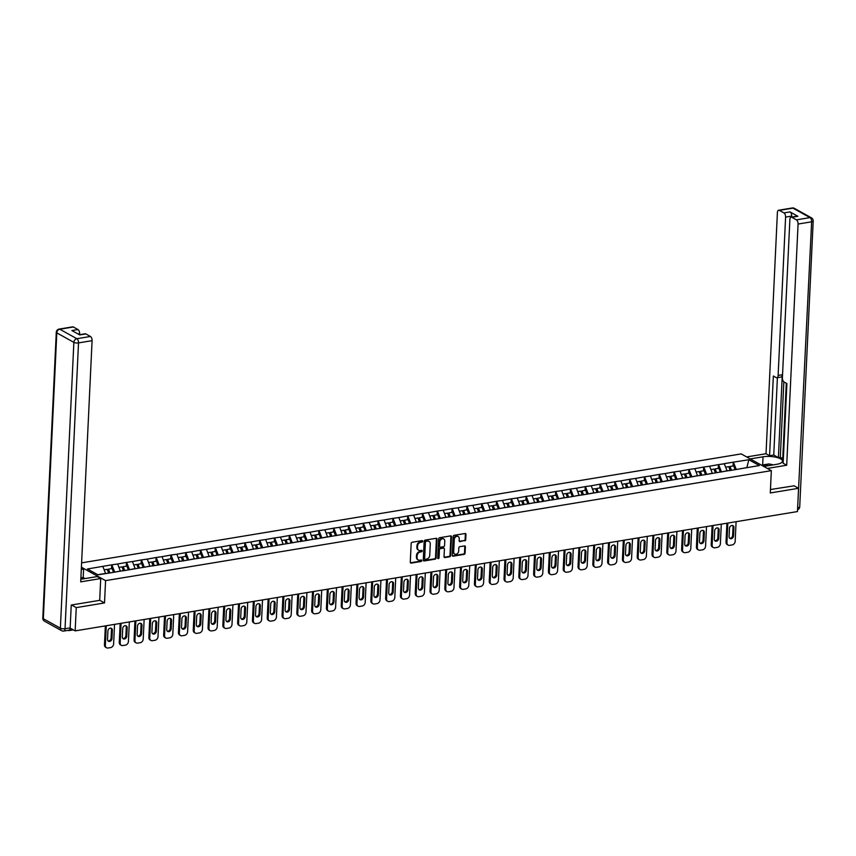 <?xml version="1.0" encoding="UTF-8"?>
<svg xmlns="http://www.w3.org/2000/svg" width="856" height="856" viewBox="0 0 856 856"><rect width="100%" height="100%" fill="white"/><g stroke="black" fill="none" stroke-linecap="round" stroke-linejoin="round"><path stroke-width="1.28" d="M422.661 541.238A0.77 0.61 119.1 0 0 422.04 540.618L412.153 542.255A1.102 0.877 119.1 0 0 411.169 543.453L410.281 562.221A1.102 0.877 119.1 0 0 411.169 563.109L421.066 561.483A0.77 0.61 119.1 0 0 421.131 560.017L419.847 560.231A3.531 2.793 119.1 0 1 418.295 559.985A3.531 2.793 119.1 0 1 417.033 557.384L417.097 555.822A3.531 2.793 119.1 0 1 420.243 551.992L421.516 551.778A0.77 0.61 119.1 0 0 421.591 550.322L420.307 550.526A3.531 2.793 119.1 0 1 418.745 550.28A3.531 2.793 119.1 0 1 417.482 547.69L417.557 546.117A3.531 2.793 119.1 0 1 420.692 542.287L421.976 542.083A0.77 0.61 119.1 0 0 422.661 541.238M418.456 550.087A3.531 2.793 119.1 0 1 418.145 549.948A3.531 2.793 119.1 0 1 416.883 547.348L416.958 545.786A3.531 2.793 119.1 0 1 420.093 541.955L421.377 541.741A0.77 0.61 119.1 0 0 422.019 540.628M410.42 562.788A1.102 0.877 119.1 0 0 410.57 562.777L420.457 561.14A0.77 0.61 119.1 0 0 421.109 560.027M418.006 559.792A3.531 2.793 119.1 0 1 417.685 559.642A3.531 2.793 119.1 0 1 416.423 557.053L416.498 555.48A3.531 2.793 119.1 0 1 419.633 551.66L420.917 551.446A0.77 0.61 119.1 0 0 421.559 550.322M464.744 540.864A1.102 0.877 119.1 0 0 465.718 539.665L465.974 534.401A1.102 0.877 119.1 0 0 465.086 533.513L454.097 535.321A1.102 0.877 119.1 0 0 453.124 536.519L452.236 555.298A1.102 0.877 119.1 0 0 453.113 556.186L464.102 554.367A1.102 0.877 119.1 0 0 465.086 553.169L465.386 546.813A1.102 0.877 119.1 0 0 464.498 545.925L459.8 546.695A1.102 0.877 119.1 0 0 458.816 547.894L458.666 551.05A2.953 2.333 119.1 0 1 457.275 553.704A2.953 2.333 119.1 0 1 454.75 554.046A2.953 2.333 119.1 0 1 453.691 551.874L454.269 539.515A2.953 2.333 119.1 0 1 455.67 536.862A2.953 2.333 119.1 0 1 458.195 536.519A2.953 2.333 119.1 0 1 459.255 538.692L459.158 540.746A1.102 0.877 119.1 0 0 460.036 541.634L464.134 540.532A1.102 0.877 119.1 0 0 465.118 539.334L465.364 534.058A1.102 0.877 119.1 0 0 465.225 533.502M71.519 604.989L76.248 607.61L104.518 602.945L105.577 580.635L771.342 470.65L770.293 492.97L798.562 488.295L797.46 511.567L75.157 630.883L70.139 628.101M76.248 607.61L75.157 630.883M437.009 539.184A1.102 0.877 119.1 0 0 436.132 538.296L425.143 540.104A1.102 0.877 119.1 0 0 424.159 541.302L423.271 560.081A1.102 0.877 119.1 0 0 424.159 560.969L435.148 559.15A1.102 0.877 119.1 0 0 436.121 557.952L437.009 539.184L436.41 538.852A1.102 0.877 119.1 0 0 436.271 538.285M439.62 537.718L450.609 535.899A1.102 0.877 119.1 0 1 451.487 536.787L450.609 555.565A1.102 0.877 119.1 0 1 449.625 556.764L444.927 557.534A1.102 0.877 119.1 0 1 444.039 556.646L444.403 549.038A1.102 0.877 119.1 0 0 443.515 548.14L440.401 548.664A1.102 0.877 119.1 0 0 439.417 549.852L439.042 557.78A0.77 0.61 119.1 0 1 437.737 557.994L438.636 538.916A1.102 0.877 119.1 0 1 439.62 537.718M81.598 562.863L741.21 453.905L771.342 470.65M105.577 580.635L81.395 567.196M733.078 465.953L733.25 462.176L724.24 463.663L727.172 470.993M733.25 462.176L748.85 459.726L759.336 465.557L735.09 469.687L733.678 465.846L730.029 466.456L731.409 470.169M728.98 470.704L735.09 469.687M729.119 470.543L705.494 474.577L704.081 470.736L700.422 471.346L701.802 475.059M699.384 475.583L705.494 474.577M699.523 475.433L690.696 477.027L689.283 473.186L685.624 473.785L687.004 477.498M684.586 478.033L690.696 477.027M684.725 477.883L661.089 481.917L659.687 478.076L656.028 478.675L657.408 482.388M654.99 482.923L661.089 481.917M655.129 482.773L631.493 486.807L630.08 482.966L626.432 483.565L627.812 487.278M625.394 487.813L631.493 486.807M625.533 487.663L616.695 489.247L615.282 485.406L611.633 486.015L613.014 489.728M610.596 490.253L616.695 489.247M610.724 490.103L587.098 494.137L585.686 490.295L582.037 490.895L583.418 494.618M580.989 495.143L587.098 494.137M581.128 494.993L572.3 496.576L570.888 492.746L567.239 493.345L568.619 497.058M566.191 497.593L572.3 496.576M566.33 497.432L557.502 499.027L556.09 495.185L552.441 495.785L553.821 499.508M551.392 500.032L557.502 499.027M551.532 499.883L542.704 501.466L541.292 497.636L537.632 498.235L539.013 501.948M536.594 502.483L542.704 501.466M536.733 502.322L513.108 506.356L511.695 502.515L508.036 503.125L509.416 506.838M506.998 507.373L513.108 506.356M507.137 507.212L498.299 508.806L496.897 504.965L493.238 505.564L494.618 509.277M492.2 509.812L498.299 508.806M492.339 509.662L468.703 513.696L467.29 509.855L463.642 510.454L465.022 514.167M462.604 514.702L468.703 513.696M462.743 514.552L453.905 516.136L452.492 512.295L448.844 512.905L450.224 516.617M447.806 517.142L453.905 516.136M447.934 516.992L439.107 518.586L437.694 514.745L434.046 515.344L435.426 519.057M433.008 519.592L439.107 518.586M433.136 519.442L424.309 521.026L422.896 517.185L419.247 517.794L420.628 521.507M418.199 522.032L424.309 521.026M418.338 521.882L394.712 525.916L393.3 522.074L389.651 522.684L391.031 526.397M388.603 526.922L394.712 525.916M388.742 526.772L379.914 528.366L378.502 524.525L374.842 525.124L376.223 528.837M373.805 529.372L379.914 528.366M373.944 529.222L365.116 530.806L363.704 526.964L360.044 527.574L361.425 531.287M359.006 531.811L365.116 530.806M359.145 531.662L350.318 533.256L348.906 529.415L345.246 530.014L346.627 533.727M344.208 534.262L350.318 533.256M344.347 534.101L320.711 538.135L319.299 534.305L315.65 534.904L317.03 538.617M314.612 539.152L320.711 538.135M314.751 538.991L305.913 540.585L304.501 536.744L300.852 537.343L302.232 541.067M299.814 541.591L305.913 540.585M299.953 541.441L276.317 545.475L274.904 541.634L271.256 542.233L272.636 545.957M270.218 546.481L276.317 545.475M270.346 546.331L261.519 547.915L260.106 544.074L256.458 544.684L257.838 548.396M255.409 548.931L261.519 547.915M255.548 548.771L246.721 550.365L245.308 546.524L241.66 547.123L243.04 550.836M240.611 551.371L246.721 550.365M240.75 551.221L231.923 552.805L230.51 548.963L226.861 549.573L228.242 553.286M225.813 553.821L231.923 552.805M225.952 553.661L202.326 557.695L200.914 553.853L197.255 554.463L198.635 558.176M196.217 558.701L202.326 557.695M196.356 558.551L187.528 560.145L186.116 556.304L182.456 556.903L183.837 560.616M181.419 561.151L187.528 560.145M181.558 561.001L157.921 565.035L156.52 561.194L152.86 561.793L154.241 565.506M151.822 566.041L157.921 565.035M151.961 565.891L128.325 569.925L126.913 566.083L123.264 566.683L124.644 570.396M122.226 570.931L128.325 569.925M122.355 570.781L113.527 572.364L112.115 568.523L108.466 569.133L109.846 572.846M111.515 568.619L111.697 564.842L87.44 568.983L97.937 574.815L113.527 572.364M111.697 564.842L117.657 563.986L120.407 571.23M126.314 566.18L126.495 562.403L117.657 563.986M126.495 562.403L132.455 561.547L135.205 568.78M141.112 563.74L141.294 559.952L132.455 561.547M141.294 559.952L147.253 559.096L150.014 566.34M155.91 561.29L156.092 557.513L147.253 559.096M156.092 557.513L162.052 556.657L164.812 563.89M170.708 558.85L170.89 555.062L162.052 556.657M170.89 555.062L176.86 554.217L179.61 561.45M185.506 556.4L185.688 552.623L176.86 554.217M185.688 552.623L191.658 551.767L194.408 559M200.304 553.96L200.486 550.183L191.658 551.767M200.486 550.183L206.457 549.327L209.206 556.561M215.102 551.51L215.284 547.733L206.457 549.327M215.284 547.733L221.255 546.877L224.005 554.11M229.911 549.071L230.082 545.293L221.255 546.877M230.082 545.293L236.053 544.437L238.803 551.671M244.709 546.62L244.88 542.843L236.053 544.437M244.88 542.843L250.851 541.987L253.601 549.231M259.507 544.181L259.678 540.404L250.851 541.987M259.678 540.404L265.649 539.548L268.399 546.781M274.305 541.73L274.476 537.953L265.649 539.548M274.476 537.953L280.447 537.097L283.197 544.341M289.103 539.291L289.285 535.514L280.447 537.097M289.285 535.514L295.245 534.658L297.995 541.891M303.901 536.84L304.083 533.063L295.245 534.658M304.083 533.063L310.043 532.207L312.793 539.451M318.7 534.401L318.881 530.624L310.043 532.207M318.881 530.624L324.841 529.768L327.602 537.001M333.498 531.951L333.68 528.173L324.841 529.768M333.68 528.173L339.65 527.317L342.4 534.561M348.296 529.511L348.478 525.734L339.65 527.317M348.478 525.734L354.448 524.878L357.198 532.111M363.094 527.061L363.276 523.284L354.448 524.878M363.276 523.284L369.246 522.428L371.996 529.671M377.892 524.621L378.074 520.844L369.246 522.428M378.074 520.844L384.044 519.988L386.794 527.221M392.701 522.181L392.872 518.394L384.044 519.988M392.872 518.394L398.843 517.538L401.592 524.782M407.499 519.731L407.67 515.954L398.843 517.538M407.67 515.954L413.641 515.098L416.39 522.331M422.297 517.292L422.468 513.504L413.641 515.098M422.468 513.504L428.439 512.658L431.189 519.892M437.095 514.841L437.266 511.064L428.439 512.658M437.266 511.064L443.237 510.208L445.987 517.441M451.893 512.402L452.075 508.625L443.237 510.208M452.075 508.625L458.035 507.769L460.785 515.002M466.691 509.951L466.873 506.174L458.035 507.769M466.873 506.174L472.833 505.318L475.583 512.551M481.489 507.512L481.671 503.735L472.833 505.318M481.671 503.735L487.631 502.879L490.392 510.112M496.287 505.061L496.469 501.284L487.631 502.879M496.469 501.284L502.44 500.428L505.19 507.672M511.086 502.622L511.267 498.845L502.44 500.428M511.267 498.845L517.238 497.989L519.988 505.222M525.884 500.172L526.066 496.394L517.238 497.989M526.066 496.394L532.036 495.538L534.786 502.782M540.682 497.732L540.864 493.955L532.036 495.538M540.864 493.955L546.834 493.099L549.584 500.332M555.49 495.282L555.662 491.505L546.834 493.099M555.662 491.505L561.632 490.649L564.382 497.892M570.289 492.842L570.46 489.065L561.632 490.649M570.46 489.065L576.43 488.209L579.18 495.442M585.087 490.392L585.258 486.615L576.43 488.209M585.258 486.615L591.228 485.759L593.978 493.003M599.885 487.952L600.056 484.175L591.228 485.759M600.056 484.175L606.027 483.319L608.777 490.552M614.683 485.502L614.865 481.725L606.027 483.319M614.865 481.725L620.825 480.869L623.575 488.113M629.481 483.062L629.663 479.285L620.825 480.869M629.663 479.285L635.623 478.429L638.373 485.662M644.279 480.623L644.461 476.835L635.623 478.429M644.461 476.835L650.421 475.979L653.182 483.223M659.077 478.172L659.259 474.395L650.421 475.979M659.259 474.395L665.219 473.539L667.98 480.772M673.875 475.733L674.057 471.945L665.219 473.539M674.057 471.945L680.028 471.1L682.778 478.333M688.673 473.282L688.855 469.505L680.028 471.1M688.855 469.505L694.826 468.649L697.576 475.883M703.472 470.843L703.653 467.066L694.826 468.649M703.653 467.066L709.624 466.21L712.374 473.443M718.27 468.393L718.452 464.615L709.624 466.21M718.452 464.615L724.422 463.759M727.183 470.747L721.383 471.956M718.633 464.712L721.394 471.71M712.385 473.197L706.585 474.395M703.835 467.162L706.596 474.149M697.587 475.636L691.787 476.846M689.037 469.602L691.798 476.589M682.788 478.087L676.989 479.285M674.239 472.052L677 479.039M667.99 480.526L662.191 481.735M659.441 474.492L662.202 481.479M653.192 482.977L647.393 484.175M644.643 476.942L647.404 483.929M638.394 485.416L632.595 486.625M629.834 479.381L632.605 486.369M623.585 487.856L617.797 489.065M615.036 481.832L617.807 488.819M608.787 490.306L602.988 491.515M600.238 484.271L603.009 491.258M593.989 492.746L588.19 493.955M585.44 486.722L588.2 493.709M579.191 495.196L573.392 496.405M570.642 489.161L573.402 496.148M564.393 497.636L558.593 498.845M555.844 491.612L558.604 498.599M549.595 500.086L543.795 501.284M541.046 494.051L543.806 501.038M534.797 502.526L528.997 503.735M526.247 496.501L529.008 503.489M519.999 504.976L514.199 506.174M511.449 498.941L514.21 505.928M505.2 507.415L499.401 508.625M496.651 501.391L499.412 508.378M490.402 509.866L484.603 511.064M481.853 503.831L484.614 510.818M475.604 512.305L469.805 513.514M467.055 506.271L469.816 513.268M460.796 514.756L455.007 515.954M452.246 508.721L455.018 515.708M445.997 517.195L440.198 518.404M437.448 511.16L440.219 518.148M431.199 519.645L425.4 520.844M422.65 513.611L425.411 520.598M416.401 522.085L410.602 523.294M407.852 516.05L410.613 523.037M401.603 524.535L395.804 525.734M393.054 518.501L395.814 525.488M386.805 526.975L381.006 528.184M378.256 520.94L381.016 527.927M372.007 529.415L366.208 530.624M363.458 523.39L366.218 530.378M357.209 531.865L351.409 533.074M348.66 525.83L351.42 532.817M342.411 534.305L336.611 535.514M333.861 528.28L336.622 535.268M327.613 536.755L321.813 537.964M319.063 530.72L321.824 537.707M312.815 539.194L307.015 540.404M304.265 533.17L307.026 540.157M298.016 541.645L292.217 542.843M289.456 535.61L292.228 542.597M283.208 544.084L277.408 545.293M274.658 538.06L277.43 545.047M268.41 546.535L262.61 547.733M259.86 540.5L262.632 547.487M253.611 548.974L247.812 550.183M245.062 542.95L247.823 549.937M238.813 551.425L233.014 552.623M230.264 545.39L233.025 552.377M224.015 553.864L218.216 555.073M215.466 547.829L218.226 554.827M209.217 556.314L203.418 557.513M200.668 550.28L203.428 557.267M194.419 558.754L188.62 559.963M185.87 552.719L188.63 559.706M179.621 561.204L173.821 562.403M171.072 555.17L173.832 562.157M164.823 563.644L159.023 564.853M156.274 557.609L159.034 564.596M150.025 566.094L144.225 567.293M141.475 560.059L144.236 567.047M135.227 568.534L129.427 569.743M126.667 562.499L129.438 569.486M120.418 570.973L114.629 572.183M111.868 564.949L114.64 571.936M68.084 630.337L68.459 630.54A1.691 0.877 -99.4 0 0 68.812 630.615A1.691 0.877 -99.4 0 0 69.347 629.995M102.859 566.437L105.62 573.541M105.62 573.424L97.766 574.718M798.562 488.295L793.833 485.662M747.031 467.59L736.181 469.505M746.86 467.611L748.85 459.726M733.432 462.272L736.192 469.259M104.518 602.945L99.703 600.259M423.41 560.648A1.102 0.877 119.1 0 0 423.56 560.627L434.538 558.818A1.102 0.877 119.1 0 0 435.522 557.62L436.41 538.852M426.095 541.399A0.77 0.61 119.1 0 0 425.411 542.233L424.63 558.711A0.77 0.61 119.1 0 0 425.25 559.343L426.598 559.118A3.531 2.793 119.1 0 0 429.733 555.287L430.268 544.02A3.531 2.793 119.1 0 0 429.006 541.42A3.531 2.793 119.1 0 0 427.444 541.174L425.496 541.067A0.77 0.61 119.1 0 0 424.811 541.902L425.411 542.233M424.651 559A0.77 0.61 119.1 0 1 424.03 558.38L424.811 541.902M428.695 541.281A3.531 2.793 119.1 0 0 428.407 541.088A3.531 2.793 119.1 0 0 426.844 540.842L427.444 541.174M425.496 541.067L426.844 540.842M444.178 557.213A1.102 0.877 119.1 0 0 444.318 557.202L449.026 556.421A1.102 0.877 119.1 0 0 449.999 555.223L450.887 536.455A1.102 0.877 119.1 0 0 450.748 535.888M443.665 548.129A1.102 0.877 119.1 0 0 442.916 547.808L439.791 548.322A1.102 0.877 119.1 0 0 438.818 549.52L438.443 557.449L439.042 557.78M437.78 558.283A0.77 0.61 119.1 0 0 438.443 557.449M444.767 541.131A2.953 2.333 119.1 0 0 443.718 538.959A2.953 2.333 119.1 0 0 441.193 539.301A2.953 2.333 119.1 0 0 439.791 541.955L439.588 546.31A1.102 0.877 119.1 0 0 440.466 547.198L443.59 546.684A1.102 0.877 119.1 0 0 444.564 545.486L444.767 541.131M443.397 538.82A2.953 2.333 119.1 0 0 443.108 538.627A2.953 2.333 119.1 0 0 440.583 538.97A2.953 2.333 119.1 0 0 439.192 541.623L439.791 541.955M439.727 546.877A1.102 0.877 119.1 0 1 438.978 545.978L439.192 541.623M459.298 541.313A1.102 0.877 119.1 0 0 459.437 541.302L464.134 540.532M457.885 536.38A2.953 2.333 119.1 0 0 457.596 536.188A2.953 2.333 119.1 0 0 455.071 536.519A2.953 2.333 119.1 0 0 453.669 539.173L454.269 539.515M454.461 553.843A2.953 2.333 119.1 0 1 454.14 553.704A2.953 2.333 119.1 0 1 453.091 551.532L453.669 539.173M452.375 555.854A1.102 0.877 119.1 0 0 452.514 555.844L463.503 554.035A1.102 0.877 119.1 0 0 464.487 552.837L464.787 546.47A1.102 0.877 119.1 0 0 464.648 545.914M104.464 644.793L105.363 645.296A3.371 2.664 119.1 0 0 106.572 647.778L105.663 647.275A3.371 2.664 -60.9 0 1 104.464 644.793L105.352 625.897M110.938 628.154A2.643 2.087 -60.9 0 1 111.473 629.77L111.087 638.062A2.643 2.087 -60.9 0 1 108.059 640.919M105.363 645.296L106.283 625.736M106.572 647.778A3.371 2.664 119.1 0 0 108.059 648.013L110.617 647.585A3.371 2.664 119.1 0 0 113.613 643.937L114.544 624.377M107.92 631.011A2.643 2.087 -60.9 0 1 109.172 628.636A2.643 2.087 -60.9 0 1 111.43 628.336A2.643 2.087 -60.9 0 1 112.382 630.273L111.986 638.565A2.643 2.087 -60.9 0 1 110.734 640.941A2.643 2.087 -60.9 0 1 108.477 641.24A2.643 2.087 -60.9 0 1 107.524 639.293L107.92 631.011M108.616 573.049L107.235 569.336L104.207 569.828M108.926 572.996L107.749 569.85L108.466 569.133M119.262 642.353L120.161 642.856A3.371 2.664 119.1 0 0 121.37 645.328L120.461 644.825A3.371 2.664 -60.9 0 1 119.262 642.353L120.15 623.446M125.736 625.704A2.643 2.087 -60.9 0 1 126.271 627.33L125.886 635.612A2.643 2.087 -60.9 0 1 122.857 638.469M120.161 642.856L121.081 623.296M121.37 645.328A3.371 2.664 119.1 0 0 122.857 645.563L125.415 645.146A3.371 2.664 119.1 0 0 128.411 641.486L129.342 621.938M122.718 628.561A2.643 2.087 -60.9 0 1 123.97 626.185A2.643 2.087 -60.9 0 1 126.228 625.886A2.643 2.087 -60.9 0 1 127.18 627.833L126.784 636.115A2.643 2.087 -60.9 0 1 125.532 638.49A2.643 2.087 -60.9 0 1 123.275 638.801A2.643 2.087 -60.9 0 1 122.322 636.853L122.718 628.561M123.414 570.599L122.034 566.886L119.005 567.389M123.724 570.545L122.547 567.4L123.264 566.683M134.06 639.903L134.959 640.406A3.371 2.664 119.1 0 0 136.168 642.888L135.259 642.385A3.371 2.664 -60.9 0 1 134.06 639.903L134.948 621.007M140.534 623.264A2.643 2.087 -60.9 0 1 141.069 624.88L140.684 633.173A2.643 2.087 -60.9 0 1 137.656 636.029M134.959 640.406L135.879 620.857M136.168 642.888A3.371 2.664 119.1 0 0 137.656 643.124L140.213 642.696A3.371 2.664 119.1 0 0 143.22 639.047L144.14 619.487M137.516 626.121A2.643 2.087 -60.9 0 1 138.768 623.746A2.643 2.087 -60.9 0 1 141.026 623.446A2.643 2.087 -60.9 0 1 141.978 625.383L141.582 633.675A2.643 2.087 -60.9 0 1 140.331 636.051A2.643 2.087 -60.9 0 1 138.073 636.35A2.643 2.087 -60.9 0 1 137.131 634.414L137.516 626.121M138.212 568.159L136.832 564.446L133.804 564.939M143.145 567.475L141.711 563.633L138.062 564.243L139.442 567.956M138.522 568.106L137.345 564.96L138.062 564.243M148.858 637.463L149.757 637.966A3.371 2.664 119.1 0 0 150.966 640.438L150.067 639.935A3.371 2.664 -60.9 0 1 148.858 637.463L149.746 618.556M155.343 620.814A2.643 2.087 -60.9 0 1 155.867 622.44L155.482 630.722A2.643 2.087 -60.9 0 1 152.454 633.579M149.757 637.966L150.677 618.407M150.966 640.438A3.371 2.664 119.1 0 0 152.454 640.684L155.022 640.256A3.371 2.664 119.1 0 0 158.018 636.597L158.938 617.048M152.315 623.682A2.643 2.087 -60.9 0 1 153.566 621.306A2.643 2.087 -60.9 0 1 155.835 620.996A2.643 2.087 -60.9 0 1 156.776 622.943L156.381 631.225A2.643 2.087 -60.9 0 1 155.129 633.601A2.643 2.087 -60.9 0 1 152.871 633.911A2.643 2.087 -60.9 0 1 151.929 631.963L152.315 623.682M153.01 565.709L151.63 561.996L148.602 562.499M153.32 565.666L152.154 562.51L152.86 561.793M163.656 635.013L164.555 635.516A3.371 2.664 119.1 0 0 165.764 637.998L164.866 637.495A3.371 2.664 -60.9 0 1 163.656 635.013L164.545 616.117M170.141 618.374A2.643 2.087 -60.9 0 1 170.665 619.99L170.28 628.283A2.643 2.087 -60.9 0 1 167.262 631.14M164.555 635.516L165.486 615.967M165.764 637.998A3.371 2.664 119.1 0 0 167.252 638.234L169.82 637.816A3.371 2.664 119.1 0 0 172.816 634.157L173.736 614.597M167.113 621.231A2.643 2.087 -60.9 0 1 168.364 618.856A2.643 2.087 -60.9 0 1 170.633 618.556A2.643 2.087 -60.9 0 1 171.575 620.493L171.179 628.785A2.643 2.087 -60.9 0 1 169.927 631.161A2.643 2.087 -60.9 0 1 167.669 631.461A2.643 2.087 -60.9 0 1 166.727 629.524L167.113 621.231M167.808 563.269L166.428 559.557L163.4 560.049M172.741 562.585L171.318 558.743L167.658 559.353L169.039 563.066M168.118 563.216L166.952 560.07L167.658 559.353M178.455 632.573L179.353 633.076A3.371 2.664 119.1 0 0 180.562 635.548L179.664 635.045A3.371 2.664 -60.9 0 1 178.455 632.573L179.343 613.677M184.939 615.924A2.643 2.087 -60.9 0 1 185.474 617.551L185.078 625.832A2.643 2.087 -60.9 0 1 182.061 628.689M179.353 633.076L180.284 613.517M180.562 635.548A3.371 2.664 119.1 0 0 182.05 635.794L184.618 635.366A3.371 2.664 119.1 0 0 187.614 631.707L188.534 612.158M181.911 618.792A2.643 2.087 -60.9 0 1 183.163 616.416A2.643 2.087 -60.9 0 1 185.431 616.106A2.643 2.087 -60.9 0 1 186.373 618.053L185.987 626.335A2.643 2.087 -60.9 0 1 184.725 628.711A2.643 2.087 -60.9 0 1 182.467 629.021A2.643 2.087 -60.9 0 1 181.526 627.073L181.911 618.792M182.606 560.819L181.226 557.106L178.198 557.609M182.916 560.776L181.75 557.62L182.456 556.903M769.458 465.514A7.308 2.386 2.7 0 0 769.159 465.504A7.308 2.386 2.7 0 0 763.477 466.285M761.455 465.161L768.956 463.92L773.396 464.872M80.838 579.116A12.658 4.12 2.7 0 0 83.695 578.795L97.167 576.57L100.719 578.549L80.71 581.855L92.084 340.667L78.517 342.903L65.035 628.721L70.16 627.876L71.241 605.032L99.692 600.334L100.719 578.549M81.288 569.422L83.61 569.037L81.374 567.796M84.134 578.72L83.214 577.426L83.61 569.037M79.555 334.707L79.608 333.733L78.067 333.979M73.37 326.992L59.802 329.228A3.371 1.755 -99.4 0 0 59.096 329.089L72.664 326.853A3.371 1.755 80.6 0 1 73.37 326.992L77.95 329.539A3.371 1.755 80.6 0 1 79.608 333.733M79.415 334.728L85.14 333.786A3.371 1.755 80.6 0 1 85.846 333.926L90.426 336.472A3.371 1.755 80.6 0 1 92.084 340.667M77.95 329.539L71.872 330.544L79.769 334.931L85.846 333.926M70.16 627.876A3.371 1.755 80.6 0 1 68.897 630.198L63.783 631.043A3.371 1.755 -99.4 0 0 65.035 628.721A3.371 1.102 -177.3 0 1 60.38 628.186L73.862 342.368L56.806 332.888L43.324 618.706L60.38 628.186A3.371 2.664 -60.9 0 0 61.589 630.669A3.371 3.371 0 0 0 63.783 631.043M80.892 577.811L83.214 577.426M84.177 577.961L80.86 578.517M750.22 458.912L763.038 456.804A12.658 4.12 2.7 0 1 775.985 457.232A12.658 4.12 2.7 0 1 782.459 461.17A12.658 4.12 2.7 0 1 776.595 464.337L763.787 466.456M767.34 468.435L786.696 465.236L783.144 463.257L786.899 383.574L784.064 381.99A3.371 1.755 -99.4 0 1 782.405 377.806L789.874 219.489A3.371 1.755 -99.4 0 1 791.137 217.167L797.203 216.161A3.371 1.755 80.6 0 1 797.899 216.301L790.013 211.914A3.371 1.755 80.6 0 1 791.672 216.108L791.618 217.082M786.29 383.231L782.673 459.993L783.283 460.325M783.85 381.851L780.287 457.297L782.737 458.656M780.287 457.297L778.393 457.607L773.749 455.028L769.576 455.724L766.024 453.744L777.398 212.556A3.371 1.755 -99.4 0 1 778.66 210.223A3.371 1.755 -99.4 0 1 779.356 210.373L783.936 212.919L790.013 211.914M746.667 456.944L766.024 453.744M786.696 465.236L798.07 224.047A3.371 1.755 -99.4 0 0 796.412 219.853L791.832 217.306A3.371 1.755 -99.4 0 0 791.137 217.167M791.672 216.108L785.594 217.114L778.125 375.42A3.371 1.755 -99.4 0 1 776.874 377.753A3.371 1.755 -99.4 0 1 776.167 377.603L773.343 376.03L769.576 455.724M785.594 217.114A3.371 1.755 -99.4 0 0 783.936 212.919M794.101 485.823L770.453 489.525M778.125 375.42L782.298 374.735L778.393 457.607M782.298 374.735A3.371 1.755 80.6 0 1 781.047 377.057L776.874 377.753M777.398 377.656L773.749 455.028M193.253 630.123L194.162 630.626A3.371 2.664 119.1 0 0 195.361 633.108L194.462 632.605A3.371 2.664 -60.9 0 1 193.253 630.123L194.141 611.227M199.737 613.485A2.643 2.087 -60.9 0 1 200.272 615.1L199.876 623.393A2.643 2.087 -60.9 0 1 196.859 626.25M194.162 630.626L195.082 611.077M195.361 633.108A3.371 2.664 119.1 0 0 196.848 633.344L199.416 632.926A3.371 2.664 119.1 0 0 202.412 629.267L203.332 609.707M196.709 616.341A2.643 2.087 -60.9 0 1 197.971 613.966A2.643 2.087 -60.9 0 1 200.229 613.666A2.643 2.087 -60.9 0 1 201.171 615.603L200.786 623.896A2.643 2.087 -60.9 0 1 199.523 626.271A2.643 2.087 -60.9 0 1 197.265 626.571A2.643 2.087 -60.9 0 1 196.324 624.634L196.709 616.341M197.404 558.38L196.024 554.667L192.996 555.159M197.715 558.326L196.548 555.18L197.255 554.463M208.051 627.683L208.96 628.186A3.371 2.664 119.1 0 0 210.159 630.658L209.26 630.166A3.371 2.664 -60.9 0 1 208.051 627.683L208.939 608.787M214.535 611.034A2.643 2.087 -60.9 0 1 215.07 612.661L214.674 620.942A2.643 2.087 -60.9 0 1 211.657 623.81M208.96 628.186L209.881 608.627M210.159 630.658A3.371 2.664 119.1 0 0 211.657 630.904L214.214 630.476A3.371 2.664 119.1 0 0 217.21 626.817L218.13 607.268M211.518 613.902A2.643 2.087 -60.9 0 1 212.769 611.526A2.643 2.087 -60.9 0 1 215.027 611.216A2.643 2.087 -60.9 0 1 215.969 613.163L215.584 621.445A2.643 2.087 -60.9 0 1 214.332 623.821A2.643 2.087 -60.9 0 1 212.063 624.131A2.643 2.087 -60.9 0 1 211.122 622.184L211.518 613.902M212.202 555.929L210.822 552.216L207.794 552.719M217.135 555.255L215.712 551.414L212.063 552.013L213.433 555.726M212.513 555.886L211.346 552.73L212.063 552.013M222.849 625.233L223.758 625.736A3.371 2.664 119.1 0 0 224.957 628.218L224.058 627.716A3.371 2.664 -60.9 0 1 222.849 625.233L223.748 606.337M229.333 608.595A2.643 2.087 -60.9 0 1 229.868 610.21L229.472 618.503A2.643 2.087 -60.9 0 1 226.455 621.36M223.758 625.736L224.679 606.187M224.957 628.218A3.371 2.664 119.1 0 0 226.455 628.454L229.012 628.037A3.371 2.664 119.1 0 0 232.008 624.377L232.928 604.817M226.316 611.452A2.643 2.087 -60.9 0 1 227.568 609.076A2.643 2.087 -60.9 0 1 229.825 608.777A2.643 2.087 -60.9 0 1 230.767 610.713L230.382 619.006A2.643 2.087 -60.9 0 1 229.13 621.381A2.643 2.087 -60.9 0 1 226.861 621.681A2.643 2.087 -60.9 0 1 225.92 619.744L226.316 611.452M227.001 553.49L225.62 549.777L222.592 550.28M227.311 553.436L226.144 550.29L226.861 549.573M237.647 622.793L238.556 623.296A3.371 2.664 119.1 0 0 239.766 625.779L238.856 625.276A3.371 2.664 -60.9 0 1 237.647 622.793L238.546 603.897M244.131 606.155A2.643 2.087 -60.9 0 1 244.666 607.771L244.27 616.053A2.643 2.087 -60.9 0 1 241.253 618.92M238.556 623.296L239.477 603.737M239.766 625.779A3.371 2.664 119.1 0 0 241.253 626.014L243.81 625.586A3.371 2.664 119.1 0 0 246.806 621.927L247.726 602.378M241.114 609.012A2.643 2.087 -60.9 0 1 242.366 606.637A2.643 2.087 -60.9 0 1 244.623 606.326A2.643 2.087 -60.9 0 1 245.565 608.274L245.18 616.555A2.643 2.087 -60.9 0 1 243.928 618.931A2.643 2.087 -60.9 0 1 241.66 619.241A2.643 2.087 -60.9 0 1 240.718 617.294L241.114 609.012M241.799 551.05L240.418 547.326L237.39 547.829M242.109 550.997L240.943 547.84L241.66 547.123M252.445 620.343L253.355 620.846A3.371 2.664 119.1 0 0 254.564 623.328L253.654 622.826A3.371 2.664 -60.9 0 1 252.445 620.343L253.344 601.447M258.929 603.705A2.643 2.087 -60.9 0 1 259.464 605.32L259.068 613.613A2.643 2.087 -60.9 0 1 256.051 616.47M253.355 620.846L254.275 601.297M254.564 623.328A3.371 2.664 119.1 0 0 256.051 623.564L258.608 623.147A3.371 2.664 119.1 0 0 261.604 619.487L262.524 599.928M255.912 606.562A2.643 2.087 -60.9 0 1 257.164 604.186A2.643 2.087 -60.9 0 1 259.421 603.887A2.643 2.087 -60.9 0 1 260.363 605.823L259.978 614.116A2.643 2.087 -60.9 0 1 258.726 616.491A2.643 2.087 -60.9 0 1 256.468 616.791A2.643 2.087 -60.9 0 1 255.516 614.854L255.912 606.562M256.597 548.6L255.227 544.887L252.199 545.39M256.907 548.546L255.741 545.4L256.458 544.684M267.243 617.904L268.153 618.407A3.371 2.664 119.1 0 0 269.362 620.889L268.452 620.386A3.371 2.664 -60.9 0 1 267.243 617.904L268.142 599.007M273.727 601.265A2.643 2.087 -60.9 0 1 274.262 602.881L273.877 611.163A2.643 2.087 -60.9 0 1 270.849 614.03M268.153 618.407L269.073 598.847M269.362 620.889A3.371 2.664 119.1 0 0 270.849 621.124L273.406 620.696A3.371 2.664 119.1 0 0 276.402 617.037L277.323 597.488M270.71 604.122A2.643 2.087 -60.9 0 1 271.962 601.747A2.643 2.087 -60.9 0 1 274.22 601.436A2.643 2.087 -60.9 0 1 275.172 603.384L274.776 611.666A2.643 2.087 -60.9 0 1 273.524 614.041A2.643 2.087 -60.9 0 1 271.266 614.351A2.643 2.087 -60.9 0 1 270.314 612.404L270.71 604.122M271.406 546.16L270.025 542.437L266.997 542.939M271.716 546.107L270.539 542.95L271.256 542.233M282.052 615.453L282.951 615.956A3.371 2.664 119.1 0 0 284.16 618.439L283.25 617.936A3.371 2.664 -60.9 0 1 282.052 615.453L282.94 596.557M288.525 598.815A2.643 2.087 -60.9 0 1 289.06 600.431L288.675 608.723A2.643 2.087 -60.9 0 1 285.647 611.58M282.951 615.956L283.871 596.407M284.16 618.439A3.371 2.664 119.1 0 0 285.647 618.674L288.205 618.257A3.371 2.664 119.1 0 0 291.2 614.597L292.131 595.038M285.508 601.672A2.643 2.087 -60.9 0 1 286.76 599.296A2.643 2.087 -60.9 0 1 289.018 598.997A2.643 2.087 -60.9 0 1 289.97 600.933L289.574 609.226A2.643 2.087 -60.9 0 1 288.322 611.601A2.643 2.087 -60.9 0 1 286.065 611.901A2.643 2.087 -60.9 0 1 285.112 609.964L285.508 601.672M286.204 543.71L284.823 539.997L281.795 540.5M291.136 543.025L289.703 539.184L286.054 539.794L287.434 543.507M286.514 543.656L285.337 540.51L286.054 539.794M296.85 613.014L297.749 613.517A3.371 2.664 119.1 0 0 298.958 615.999L298.049 615.496A3.371 2.664 -60.9 0 1 296.85 613.014L297.738 594.118M303.324 596.375A2.643 2.087 -60.9 0 1 303.859 597.991L303.473 606.283A2.643 2.087 -60.9 0 1 300.445 609.14M297.749 613.517L298.669 593.957M298.958 615.999A3.371 2.664 119.1 0 0 300.445 616.234L303.003 615.806A3.371 2.664 119.1 0 0 305.999 612.147L306.93 592.598M300.306 599.232A2.643 2.087 -60.9 0 1 301.558 596.857A2.643 2.087 -60.9 0 1 303.816 596.546A2.643 2.087 -60.9 0 1 304.768 598.494L304.372 606.786A2.643 2.087 -60.9 0 1 303.12 609.151A2.643 2.087 -60.9 0 1 300.863 609.461A2.643 2.087 -60.9 0 1 299.921 607.514L300.306 599.232M301.002 541.27L299.621 537.547L296.593 538.05M301.312 541.217L300.135 538.06L300.852 537.343M311.648 610.563L312.547 611.066A3.371 2.664 119.1 0 0 313.756 613.549L312.847 613.046A3.371 2.664 -60.9 0 1 311.648 610.563L312.536 591.667M318.132 593.925A2.643 2.087 -60.9 0 1 318.657 595.551L318.272 603.833A2.643 2.087 -60.9 0 1 315.243 606.69M312.547 611.066L313.467 591.517M313.756 613.549A3.371 2.664 119.1 0 0 315.243 613.784L317.811 613.367A3.371 2.664 119.1 0 0 320.807 609.707L321.728 590.148M315.104 596.782A2.643 2.087 -60.9 0 1 316.356 594.406A2.643 2.087 -60.9 0 1 318.625 594.107A2.643 2.087 -60.9 0 1 319.566 596.043L319.17 604.336A2.643 2.087 -60.9 0 1 317.918 606.711A2.643 2.087 -60.9 0 1 315.661 607.011A2.643 2.087 -60.9 0 1 314.719 605.074L315.104 596.782M315.8 538.82L314.42 535.107L311.391 535.61M316.11 538.766L314.933 535.621L315.65 534.904M326.446 608.124L327.345 608.627A3.371 2.664 119.1 0 0 328.554 611.109L327.655 610.606A3.371 2.664 -60.9 0 1 326.446 608.124L327.334 589.228M332.93 591.485A2.643 2.087 -60.9 0 1 333.455 593.101L333.07 601.394A2.643 2.087 -60.9 0 1 330.052 604.25M327.345 608.627L328.276 589.067M328.554 611.109A3.371 2.664 119.1 0 0 330.041 611.345L332.61 610.917A3.371 2.664 119.1 0 0 335.606 607.268L336.526 587.708M329.902 594.342A2.643 2.087 -60.9 0 1 331.154 591.967A2.643 2.087 -60.9 0 1 333.423 591.657A2.643 2.087 -60.9 0 1 334.364 593.604L333.968 601.896A2.643 2.087 -60.9 0 1 332.716 604.272A2.643 2.087 -60.9 0 1 330.459 604.571A2.643 2.087 -60.9 0 1 329.517 602.624L329.902 594.342M330.598 536.38L329.218 532.667L326.19 533.16M335.531 535.696L334.108 531.854L330.448 532.453L331.828 536.177M330.908 536.327L329.742 533.181L330.448 532.453M341.244 605.684L342.143 606.176A3.371 2.664 119.1 0 0 343.352 608.659L342.454 608.156A3.371 2.664 -60.9 0 1 341.244 605.684L342.132 586.777M347.729 589.035A2.643 2.087 -60.9 0 1 348.264 590.661L347.868 598.943A2.643 2.087 -60.9 0 1 344.85 601.8M342.143 606.176L343.074 586.628M343.352 608.659A3.371 2.664 119.1 0 0 344.84 608.894L347.408 608.477A3.371 2.664 119.1 0 0 350.404 604.817L351.324 585.269M344.7 591.892A2.643 2.087 -60.9 0 1 345.952 589.517A2.643 2.087 -60.9 0 1 348.221 589.217A2.643 2.087 -60.9 0 1 349.162 591.164L348.767 599.446A2.643 2.087 -60.9 0 1 347.515 601.822A2.643 2.087 -60.9 0 1 345.257 602.121A2.643 2.087 -60.9 0 1 344.315 600.184L344.7 591.892M345.396 533.93L344.016 530.217L340.988 530.72M345.706 533.876L344.54 530.731L345.246 530.014M356.043 603.234L356.952 603.737A3.371 2.664 119.1 0 0 358.15 606.219L357.252 605.716A3.371 2.664 -60.9 0 1 356.043 603.234L356.931 584.338M362.527 586.595A2.643 2.087 -60.9 0 1 363.062 588.211L362.666 596.504A2.643 2.087 -60.9 0 1 359.648 599.361M356.952 603.737L357.872 584.177M358.15 606.219A3.371 2.664 119.1 0 0 359.638 606.455L362.206 606.027A3.371 2.664 119.1 0 0 365.202 602.378L366.122 582.818M359.499 589.452A2.643 2.087 -60.9 0 1 360.761 587.077A2.643 2.087 -60.9 0 1 363.019 586.777A2.643 2.087 -60.9 0 1 363.961 588.714L363.575 597.007A2.643 2.087 -60.9 0 1 362.313 599.382A2.643 2.087 -60.9 0 1 360.055 599.682A2.643 2.087 -60.9 0 1 359.113 597.734L359.499 589.452M360.194 531.49L358.814 527.778L355.786 528.27M360.504 531.437L359.338 528.291L360.044 527.574M370.841 600.794L371.75 601.297A3.371 2.664 119.1 0 0 372.949 603.769L372.05 603.266A3.371 2.664 -60.9 0 1 370.841 600.794L371.729 581.887M377.325 584.145A2.643 2.087 -60.9 0 1 377.86 585.772L377.464 594.053A2.643 2.087 -60.9 0 1 374.447 596.91M371.75 601.297L372.67 581.738M372.949 603.769A3.371 2.664 119.1 0 0 374.447 604.015L377.004 603.587A3.371 2.664 119.1 0 0 380 599.928L380.92 580.379M374.297 587.002A2.643 2.087 -60.9 0 1 375.559 584.627A2.643 2.087 -60.9 0 1 377.817 584.327A2.643 2.087 -60.9 0 1 378.759 586.274L378.373 594.556A2.643 2.087 -60.9 0 1 377.122 596.932A2.643 2.087 -60.9 0 1 374.853 597.242A2.643 2.087 -60.9 0 1 373.911 595.295L374.297 587.002M374.992 529.04L373.612 525.327L370.584 525.83M375.303 528.997L374.136 525.841L374.842 525.124M385.639 598.344L386.548 598.847A3.371 2.664 119.1 0 0 387.747 601.329L386.848 600.826A3.371 2.664 -60.9 0 1 385.639 598.344L386.527 579.448M392.123 581.706A2.643 2.087 -60.9 0 1 392.658 583.321L392.262 591.614A2.643 2.087 -60.9 0 1 389.245 594.471M386.548 598.847L387.468 579.298M387.747 601.329A3.371 2.664 119.1 0 0 389.245 601.565L391.802 601.137A3.371 2.664 119.1 0 0 394.798 597.488L395.718 577.928M389.106 584.562A2.643 2.087 -60.9 0 1 390.357 582.187A2.643 2.087 -60.9 0 1 392.615 581.887A2.643 2.087 -60.9 0 1 393.557 583.824L393.172 592.117A2.643 2.087 -60.9 0 1 391.92 594.492A2.643 2.087 -60.9 0 1 389.651 594.792A2.643 2.087 -60.9 0 1 388.71 592.855L389.106 584.562M389.79 526.601L388.41 522.888L385.382 523.38M390.101 526.547L388.934 523.401L389.651 522.684M400.437 595.904L401.346 596.407A3.371 2.664 119.1 0 0 402.555 598.879L401.646 598.376A3.371 2.664 -60.9 0 1 400.437 595.904L401.336 576.998M406.921 579.255A2.643 2.087 -60.9 0 1 407.456 580.882L407.06 589.163A2.643 2.087 -60.9 0 1 404.043 592.02M401.346 596.407L402.267 576.848M402.555 598.879A3.371 2.664 119.1 0 0 404.043 599.125L406.6 598.697A3.371 2.664 119.1 0 0 409.596 595.038L410.516 575.489M403.904 582.123A2.643 2.087 -60.9 0 1 405.156 579.747A2.643 2.087 -60.9 0 1 407.413 579.437A2.643 2.087 -60.9 0 1 408.355 581.385L407.97 589.666A2.643 2.087 -60.9 0 1 406.718 592.042A2.643 2.087 -60.9 0 1 404.449 592.352A2.643 2.087 -60.9 0 1 403.508 590.405L403.904 582.123M404.588 524.15L403.208 520.437L400.18 520.94M409.521 523.465L408.098 519.635L404.449 520.234L405.83 523.947M404.899 524.107L403.732 520.951L404.449 520.234M415.235 593.454L416.144 593.957A3.371 2.664 119.1 0 0 417.354 596.439L416.444 595.937A3.371 2.664 -60.9 0 1 415.235 593.454L416.134 574.558M421.719 576.816A2.643 2.087 -60.9 0 1 422.254 578.431L421.858 586.724A2.643 2.087 -60.9 0 1 418.841 589.581M416.144 593.957L417.065 574.408M417.354 596.439A3.371 2.664 119.1 0 0 418.841 596.675L421.398 596.258A3.371 2.664 119.1 0 0 424.394 592.598L425.314 573.038M418.702 579.673A2.643 2.087 -60.9 0 1 419.954 577.297A2.643 2.087 -60.9 0 1 422.211 576.998A2.643 2.087 -60.9 0 1 423.153 578.934L422.768 587.227A2.643 2.087 -60.9 0 1 421.516 589.602A2.643 2.087 -60.9 0 1 419.258 589.902A2.643 2.087 -60.9 0 1 418.306 587.965L418.702 579.673M419.387 521.711L418.017 517.998L414.989 518.49M419.697 521.657L418.531 518.511L419.247 517.794M430.033 591.015L430.943 591.517A3.371 2.664 119.1 0 0 432.152 593.989L431.242 593.486A3.371 2.664 -60.9 0 1 430.033 591.015L430.932 572.118M436.517 574.365A2.643 2.087 -60.9 0 1 437.052 575.992L436.667 584.274A2.643 2.087 -60.9 0 1 433.639 587.13M430.943 591.517L431.863 571.958M432.152 593.989A3.371 2.664 119.1 0 0 433.639 594.235L436.196 593.807A3.371 2.664 119.1 0 0 439.192 590.148L440.112 570.599M433.5 577.233A2.643 2.087 -60.9 0 1 434.752 574.858A2.643 2.087 -60.9 0 1 437.009 574.547A2.643 2.087 -60.9 0 1 437.962 576.495L437.566 584.776A2.643 2.087 -60.9 0 1 436.314 587.152A2.643 2.087 -60.9 0 1 434.056 587.462A2.643 2.087 -60.9 0 1 433.104 585.515L433.5 577.233M434.195 519.26L432.815 515.547L429.787 516.05M434.506 519.218L433.329 516.061L434.046 515.344M444.842 588.564L445.741 589.067A3.371 2.664 119.1 0 0 446.95 591.55L446.04 591.047A3.371 2.664 -60.9 0 1 444.842 588.564L445.73 569.668M451.315 571.926A2.643 2.087 -60.9 0 1 451.85 573.541L451.465 581.834A2.643 2.087 -60.9 0 1 448.437 584.691M445.741 589.067L446.661 569.518M446.95 591.55A3.371 2.664 119.1 0 0 448.437 591.785L450.994 591.368A3.371 2.664 119.1 0 0 453.99 587.708L454.921 568.149M448.298 574.783A2.643 2.087 -60.9 0 1 449.55 572.407A2.643 2.087 -60.9 0 1 451.808 572.108A2.643 2.087 -60.9 0 1 452.76 574.044L452.364 582.337A2.643 2.087 -60.9 0 1 451.112 584.712A2.643 2.087 -60.9 0 1 448.854 585.012A2.643 2.087 -60.9 0 1 447.902 583.075L448.298 574.783M448.993 516.821L447.613 513.108L444.585 513.6M449.304 516.767L448.127 513.621L448.844 512.905M459.64 586.125L460.539 586.628A3.371 2.664 119.1 0 0 461.748 589.099L460.838 588.607A3.371 2.664 -60.9 0 1 459.64 586.125L460.528 567.228M466.113 569.475A2.643 2.087 -60.9 0 1 466.648 571.102L466.263 579.384A2.643 2.087 -60.9 0 1 463.235 582.251M460.539 586.628L461.459 567.068M461.748 589.099A3.371 2.664 119.1 0 0 463.235 589.345L465.792 588.917A3.371 2.664 119.1 0 0 468.788 585.258L469.719 565.709M463.096 572.343A2.643 2.087 -60.9 0 1 464.348 569.968A2.643 2.087 -60.9 0 1 466.606 569.657A2.643 2.087 -60.9 0 1 467.558 571.605L467.162 579.887A2.643 2.087 -60.9 0 1 465.91 582.262A2.643 2.087 -60.9 0 1 463.652 582.572A2.643 2.087 -60.9 0 1 462.7 580.625L463.096 572.343M463.792 514.37L462.411 510.658L459.383 511.16M464.102 514.328L462.925 511.171L463.642 510.454M474.438 583.674L475.337 584.177A3.371 2.664 119.1 0 0 476.546 586.66L475.636 586.157A3.371 2.664 -60.9 0 1 474.438 583.674L475.326 564.778M480.922 567.036A2.643 2.087 -60.9 0 1 481.447 568.652L481.061 576.944A2.643 2.087 -60.9 0 1 478.033 579.801M475.337 584.177L476.257 564.628M476.546 586.66A3.371 2.664 119.1 0 0 478.033 586.895L480.601 586.478A3.371 2.664 119.1 0 0 483.597 582.818L484.517 563.259M477.894 569.893A2.643 2.087 -60.9 0 1 479.146 567.517A2.643 2.087 -60.9 0 1 481.414 567.218A2.643 2.087 -60.9 0 1 482.356 569.154L481.96 577.447A2.643 2.087 -60.9 0 1 480.708 579.822A2.643 2.087 -60.9 0 1 478.45 580.122A2.643 2.087 -60.9 0 1 477.509 578.185L477.894 569.893M478.59 511.931L477.209 508.218L474.181 508.721M483.522 511.246L482.089 507.405L478.44 508.015L479.82 511.728M478.9 511.877L477.723 508.732L478.44 508.015M489.236 581.235L490.135 581.738A3.371 2.664 119.1 0 0 491.344 584.22L490.445 583.717A3.371 2.664 -60.9 0 1 489.236 581.235L490.124 562.338M495.72 564.596A2.643 2.087 -60.9 0 1 496.245 566.212L495.859 574.494A2.643 2.087 -60.9 0 1 492.831 577.361M490.135 581.738L491.055 562.178M491.344 584.22A3.371 2.664 119.1 0 0 492.831 584.455L495.399 584.027A3.371 2.664 119.1 0 0 498.395 580.368L499.315 560.819M492.692 567.453A2.643 2.087 -60.9 0 1 493.944 565.078A2.643 2.087 -60.9 0 1 496.213 564.767A2.643 2.087 -60.9 0 1 497.154 566.715L496.758 574.997A2.643 2.087 -60.9 0 1 495.506 577.372A2.643 2.087 -60.9 0 1 493.249 577.682A2.643 2.087 -60.9 0 1 492.307 575.735L492.692 567.453M493.388 509.491L492.007 505.768L488.979 506.271M493.698 509.438L492.532 506.281L493.238 505.564M504.034 578.784L504.933 579.287A3.371 2.664 119.1 0 0 506.142 581.77L505.243 581.267A3.371 2.664 -60.9 0 1 504.034 578.784L504.922 559.888M510.518 562.146A2.643 2.087 -60.9 0 1 511.043 563.762L510.658 572.054A2.643 2.087 -60.9 0 1 507.64 574.911M504.933 579.287L505.864 559.738M506.142 581.77A3.371 2.664 119.1 0 0 507.629 582.005L510.197 581.588A3.371 2.664 119.1 0 0 513.193 577.928L514.114 558.369M507.49 565.003A2.643 2.087 -60.9 0 1 508.742 562.627A2.643 2.087 -60.9 0 1 511.011 562.328A2.643 2.087 -60.9 0 1 511.952 564.265L511.556 572.557A2.643 2.087 -60.9 0 1 510.304 574.932A2.643 2.087 -60.9 0 1 508.047 575.232A2.643 2.087 -60.9 0 1 507.105 573.295L507.49 565.003M508.186 507.041L506.805 503.328L503.777 503.831M508.496 506.987L507.33 503.842L508.036 503.125M518.832 576.345L519.731 576.848A3.371 2.664 119.1 0 0 520.94 579.33L520.041 578.827A3.371 2.664 -60.9 0 1 518.832 576.345L519.72 557.449M525.317 559.706A2.643 2.087 -60.9 0 1 525.851 561.322L525.456 569.604A2.643 2.087 -60.9 0 1 522.438 572.471M519.731 576.848L520.662 557.288M520.94 579.33A3.371 2.664 119.1 0 0 522.428 579.566L524.995 579.138A3.371 2.664 119.1 0 0 527.991 575.478L528.912 555.929M522.288 562.563A2.643 2.087 -60.9 0 1 523.551 560.188A2.643 2.087 -60.9 0 1 525.809 559.878A2.643 2.087 -60.9 0 1 526.75 561.825L526.365 570.107A2.643 2.087 -60.9 0 1 525.103 572.482A2.643 2.087 -60.9 0 1 522.845 572.792A2.643 2.087 -60.9 0 1 521.903 570.845L522.288 562.563M522.984 504.601L521.604 500.878L518.576 501.381M527.917 503.917L526.494 500.075L522.834 500.674L524.214 504.398M523.294 504.548L522.128 501.391L522.834 500.674M533.63 573.895L534.54 574.397A3.371 2.664 119.1 0 0 535.738 576.88L534.84 576.377A3.371 2.664 -60.9 0 1 533.63 573.895L534.519 554.998M540.115 557.256A2.643 2.087 -60.9 0 1 540.65 558.872L540.254 567.164A2.643 2.087 -60.9 0 1 537.236 570.021M534.54 574.397L535.46 554.848M535.738 576.88A3.371 2.664 119.1 0 0 537.226 577.115L539.794 576.698A3.371 2.664 119.1 0 0 542.79 573.038L543.71 553.479M537.087 560.113A2.643 2.087 -60.9 0 1 538.349 557.738A2.643 2.087 -60.9 0 1 540.607 557.438A2.643 2.087 -60.9 0 1 541.548 559.375L541.163 567.667A2.643 2.087 -60.9 0 1 539.911 570.043A2.643 2.087 -60.9 0 1 537.643 570.342A2.643 2.087 -60.9 0 1 536.701 568.405L537.087 560.113M537.782 502.151L536.402 498.438L533.374 498.941M538.092 502.098L536.926 498.952L537.632 498.235M548.428 571.455L549.338 571.958A3.371 2.664 119.1 0 0 550.536 574.44L549.638 573.937A3.371 2.664 -60.9 0 1 548.428 571.455L549.317 552.559M554.913 554.816A2.643 2.087 -60.9 0 1 555.448 556.432L555.052 564.725A2.643 2.087 -60.9 0 1 552.034 567.582M549.338 571.958L550.258 552.398M550.536 574.44A3.371 2.664 119.1 0 0 552.034 574.676L554.592 574.248A3.371 2.664 119.1 0 0 557.588 570.588L558.508 551.039M551.895 557.673A2.643 2.087 -60.9 0 1 553.147 555.298A2.643 2.087 -60.9 0 1 555.405 554.988A2.643 2.087 -60.9 0 1 556.347 556.935L555.961 565.228A2.643 2.087 -60.9 0 1 554.709 567.592A2.643 2.087 -60.9 0 1 552.441 567.903A2.643 2.087 -60.9 0 1 551.499 565.955L551.895 557.673M552.58 499.711L551.2 495.988L548.172 496.491M552.89 499.658L551.724 496.501L552.441 495.785M563.227 569.005L564.136 569.508A3.371 2.664 119.1 0 0 565.335 571.99L564.436 571.487A3.371 2.664 -60.9 0 1 563.227 569.005L564.125 550.108M569.711 552.366A2.643 2.087 -60.9 0 1 570.246 553.993L569.85 562.274A2.643 2.087 -60.9 0 1 566.832 565.131M564.136 569.508L565.056 549.959M565.335 571.99A3.371 2.664 119.1 0 0 566.832 572.225L569.39 571.808A3.371 2.664 119.1 0 0 572.386 568.149L573.306 548.589M566.693 555.223A2.643 2.087 -60.9 0 1 567.945 552.848A2.643 2.087 -60.9 0 1 570.203 552.548A2.643 2.087 -60.9 0 1 571.145 554.485L570.759 562.777A2.643 2.087 -60.9 0 1 569.508 565.153A2.643 2.087 -60.9 0 1 567.239 565.452A2.643 2.087 -60.9 0 1 566.298 563.515L566.693 555.223M567.378 497.261L565.998 493.548L562.97 494.051M567.688 497.208L566.522 494.062L567.239 493.345M578.025 566.565L578.934 567.068A3.371 2.664 119.1 0 0 580.143 569.55L579.234 569.047A3.371 2.664 -60.9 0 1 578.025 566.565L578.923 547.669M584.509 549.927A2.643 2.087 -60.9 0 1 585.044 551.542L584.648 559.835A2.643 2.087 -60.9 0 1 581.631 562.692M578.934 567.068L579.854 547.508M580.143 569.55A3.371 2.664 119.1 0 0 581.631 569.786L584.188 569.358A3.371 2.664 119.1 0 0 587.184 565.709L588.104 546.149M581.492 552.783A2.643 2.087 -60.9 0 1 582.743 550.408A2.643 2.087 -60.9 0 1 585.001 550.098A2.643 2.087 -60.9 0 1 585.943 552.045L585.558 560.338A2.643 2.087 -60.9 0 1 584.306 562.713A2.643 2.087 -60.9 0 1 582.048 563.013A2.643 2.087 -60.9 0 1 581.096 561.065L581.492 552.783M582.176 494.822L580.796 491.109L577.768 491.601M582.487 494.768L581.32 491.622L582.037 490.895M592.823 564.125L593.732 564.618A3.371 2.664 119.1 0 0 594.941 567.1L594.032 566.597A3.371 2.664 -60.9 0 1 592.823 564.125L593.722 545.219M599.307 547.476A2.643 2.087 -60.9 0 1 599.842 549.103L599.457 557.384A2.643 2.087 -60.9 0 1 596.429 560.241M593.732 564.618L594.653 545.069M594.941 567.1A3.371 2.664 119.1 0 0 596.429 567.335L598.986 566.918A3.371 2.664 119.1 0 0 601.982 563.259L602.902 543.71M596.29 550.333A2.643 2.087 -60.9 0 1 597.542 547.958A2.643 2.087 -60.9 0 1 599.799 547.658A2.643 2.087 -60.9 0 1 600.752 549.606L600.356 557.887A2.643 2.087 -60.9 0 1 599.104 560.263A2.643 2.087 -60.9 0 1 596.846 560.562A2.643 2.087 -60.9 0 1 595.894 558.626L596.29 550.333M596.985 492.371L595.605 488.658L592.577 489.161M601.907 491.686L600.484 487.856L596.835 488.455L598.216 492.168M597.295 492.318L596.118 489.172L596.835 488.455M607.632 561.675L608.53 562.178A3.371 2.664 119.1 0 0 609.74 564.66L608.83 564.158A3.371 2.664 -60.9 0 1 607.632 561.675L608.52 542.779M614.105 545.037A2.643 2.087 -60.9 0 1 614.64 546.652L614.255 554.945A2.643 2.087 -60.9 0 1 611.227 557.802M608.53 562.178L609.451 542.618M609.74 564.66A3.371 2.664 119.1 0 0 611.227 564.896L613.784 564.468A3.371 2.664 119.1 0 0 616.78 560.819L617.711 541.26M611.088 547.894A2.643 2.087 -60.9 0 1 612.34 545.518A2.643 2.087 -60.9 0 1 614.597 545.219A2.643 2.087 -60.9 0 1 615.55 547.155L615.154 555.448A2.643 2.087 -60.9 0 1 613.902 557.823A2.643 2.087 -60.9 0 1 611.644 558.123A2.643 2.087 -60.9 0 1 610.692 556.175L611.088 547.894M611.783 489.932L610.403 486.219L607.375 486.711M612.093 489.878L610.917 486.732L611.633 486.015M622.43 559.236L623.328 559.738A3.371 2.664 119.1 0 0 624.538 562.21L623.628 561.707A3.371 2.664 -60.9 0 1 622.43 559.236L623.318 540.329M628.903 542.586A2.643 2.087 -60.9 0 1 629.438 544.213L629.053 552.495A2.643 2.087 -60.9 0 1 626.025 555.351M623.328 559.738L624.249 540.179M624.538 562.21A3.371 2.664 119.1 0 0 626.025 562.456L628.582 562.028A3.371 2.664 119.1 0 0 631.578 558.369L632.509 538.82M625.886 545.443A2.643 2.087 -60.9 0 1 627.138 543.068A2.643 2.087 -60.9 0 1 629.395 542.768A2.643 2.087 -60.9 0 1 630.348 544.716L629.952 552.997A2.643 2.087 -60.9 0 1 628.7 555.373A2.643 2.087 -60.9 0 1 626.442 555.683A2.643 2.087 -60.9 0 1 625.49 553.736L625.886 545.443M626.581 487.481L625.201 483.768L622.173 484.271M626.892 487.439L625.715 484.282L626.432 483.565M637.228 556.785L638.127 557.288A3.371 2.664 119.1 0 0 639.336 559.77L638.426 559.268A3.371 2.664 -60.9 0 1 637.228 556.785L638.116 537.889M643.701 540.147A2.643 2.087 -60.9 0 1 644.236 541.762L643.851 550.055A2.643 2.087 -60.9 0 1 640.823 552.912M638.127 557.288L639.047 537.739M639.336 559.77A3.371 2.664 119.1 0 0 640.823 560.006L643.38 559.578A3.371 2.664 119.1 0 0 646.387 555.929L647.307 536.37M640.684 543.004A2.643 2.087 -60.9 0 1 641.936 540.628A2.643 2.087 -60.9 0 1 644.193 540.329A2.643 2.087 -60.9 0 1 645.146 542.265L644.75 550.558A2.643 2.087 -60.9 0 1 643.498 552.933A2.643 2.087 -60.9 0 1 641.24 553.233A2.643 2.087 -60.9 0 1 640.299 551.296L640.684 543.004M641.379 485.042L639.999 481.329L636.971 481.821M646.312 484.357L644.878 480.516L641.23 481.125L642.61 484.838M641.69 484.988L640.513 481.842L641.23 481.125M652.026 554.346L652.925 554.848A3.371 2.664 119.1 0 0 654.134 557.32L653.235 556.817A3.371 2.664 -60.9 0 1 652.026 554.346L652.914 535.439M658.51 537.696A2.643 2.087 -60.9 0 1 659.034 539.323L658.649 547.605A2.643 2.087 -60.9 0 1 655.621 550.462M652.925 554.848L653.845 535.289M654.134 557.32A3.371 2.664 119.1 0 0 655.621 557.566L658.189 557.138A3.371 2.664 119.1 0 0 661.185 553.479L662.105 533.93M655.482 540.564A2.643 2.087 -60.9 0 1 656.734 538.189A2.643 2.087 -60.9 0 1 659.002 537.878A2.643 2.087 -60.9 0 1 659.944 539.826L659.548 548.108A2.643 2.087 -60.9 0 1 658.296 550.483A2.643 2.087 -60.9 0 1 656.038 550.793A2.643 2.087 -60.9 0 1 655.097 548.846L655.482 540.564M656.178 482.591L654.797 478.879L651.769 479.381M656.488 482.549L655.322 479.392L656.028 478.675M666.824 551.895L667.723 552.398A3.371 2.664 119.1 0 0 668.932 554.881L668.033 554.378A3.371 2.664 -60.9 0 1 666.824 551.895L667.712 532.999M673.308 535.257A2.643 2.087 -60.9 0 1 673.833 536.873L673.447 545.165A2.643 2.087 -60.9 0 1 670.43 548.022M667.723 552.398L668.654 532.849M668.932 554.881A3.371 2.664 119.1 0 0 670.419 555.116L672.987 554.699A3.371 2.664 119.1 0 0 675.983 551.039L676.903 531.48M670.28 538.114A2.643 2.087 -60.9 0 1 671.532 535.738A2.643 2.087 -60.9 0 1 673.8 535.439A2.643 2.087 -60.9 0 1 674.742 537.375L674.346 545.668A2.643 2.087 -60.9 0 1 673.094 548.043A2.643 2.087 -60.9 0 1 670.837 548.343A2.643 2.087 -60.9 0 1 669.895 546.406L670.28 538.114M670.976 480.152L669.595 476.439L666.567 476.931M675.908 479.467L674.485 475.626L670.826 476.236L672.206 479.949M671.286 480.098L670.12 476.953L670.826 476.236M681.622 549.456L682.521 549.959A3.371 2.664 119.1 0 0 683.73 552.43L682.831 551.927A3.371 2.664 -60.9 0 1 681.622 549.456L682.51 530.56M688.106 532.807A2.643 2.087 -60.9 0 1 688.641 534.433L688.245 542.715A2.643 2.087 -60.9 0 1 685.228 545.572M682.521 549.959L683.452 530.399M683.73 552.43A3.371 2.664 119.1 0 0 685.217 552.676L687.785 552.248A3.371 2.664 119.1 0 0 690.781 548.589L691.702 529.04M685.078 535.674A2.643 2.087 -60.9 0 1 686.33 533.299A2.643 2.087 -60.9 0 1 688.598 532.988A2.643 2.087 -60.9 0 1 689.54 534.936L689.155 543.218A2.643 2.087 -60.9 0 1 687.892 545.593A2.643 2.087 -60.9 0 1 685.635 545.903A2.643 2.087 -60.9 0 1 684.693 543.956L685.078 535.674M685.774 477.702L684.393 473.989L681.365 474.492M686.084 477.659L684.918 474.502L685.624 473.785M696.42 547.005L697.33 547.508A3.371 2.664 119.1 0 0 698.528 549.991L697.629 549.488A3.371 2.664 -60.9 0 1 696.42 547.005L697.308 528.109M702.904 530.367A2.643 2.087 -60.9 0 1 703.439 531.983L703.043 540.275A2.643 2.087 -60.9 0 1 700.026 543.132M697.33 547.508L698.25 527.959M698.528 549.991A3.371 2.664 119.1 0 0 700.015 550.226L702.583 549.809A3.371 2.664 119.1 0 0 705.579 546.149L706.5 526.59M699.876 533.224A2.643 2.087 -60.9 0 1 701.139 530.848A2.643 2.087 -60.9 0 1 703.397 530.549A2.643 2.087 -60.9 0 1 704.338 532.486L703.953 540.778A2.643 2.087 -60.9 0 1 702.69 543.153A2.643 2.087 -60.9 0 1 700.433 543.453A2.643 2.087 -60.9 0 1 699.491 541.516L699.876 533.224M700.572 475.262L699.192 471.549L696.163 472.052M700.882 475.208L699.716 472.063L700.422 471.346M711.218 544.566L712.128 545.069A3.371 2.664 119.1 0 0 713.326 547.54L712.427 547.048A3.371 2.664 -60.9 0 1 711.218 544.566L712.106 525.67M717.702 527.917A2.643 2.087 -60.9 0 1 718.238 529.543L717.842 537.825A2.643 2.087 -60.9 0 1 714.824 540.692M712.128 545.069L713.048 525.509M713.326 547.54A3.371 2.664 119.1 0 0 714.824 547.787L717.382 547.359A3.371 2.664 119.1 0 0 720.378 543.699L721.298 524.15M714.685 530.784A2.643 2.087 -60.9 0 1 715.937 528.409A2.643 2.087 -60.9 0 1 718.195 528.099A2.643 2.087 -60.9 0 1 719.136 530.046L718.751 538.328A2.643 2.087 -60.9 0 1 717.499 540.703A2.643 2.087 -60.9 0 1 715.231 541.013A2.643 2.087 -60.9 0 1 714.289 539.066L714.685 530.784M715.37 472.812L713.99 469.099L710.962 469.602M720.303 472.138L718.88 468.296L715.231 468.895L716.6 472.608M715.68 472.769L714.514 469.612L715.231 468.895M726.016 542.115L726.926 542.618A3.371 2.664 119.1 0 0 728.124 545.101L727.226 544.598A3.371 2.664 -60.9 0 1 726.016 542.115L726.915 523.219M732.501 525.477A2.643 2.087 -60.9 0 1 733.036 527.093L732.64 535.385A2.643 2.087 -60.9 0 1 729.622 538.242M726.926 542.618L727.846 523.07M728.124 545.101A3.371 2.664 119.1 0 0 729.622 545.336L732.18 544.919A3.371 2.664 119.1 0 0 735.176 541.26L736.096 521.7M729.483 528.334A2.643 2.087 -60.9 0 1 730.735 525.959A2.643 2.087 -60.9 0 1 732.993 525.659A2.643 2.087 -60.9 0 1 733.934 527.596L733.549 535.888A2.643 2.087 -60.9 0 1 732.297 538.264A2.643 2.087 -60.9 0 1 730.029 538.563A2.643 2.087 -60.9 0 1 729.087 536.626L729.483 528.334M730.168 470.372L728.788 466.659L725.76 467.162M730.478 470.319L729.312 467.173L730.029 466.456M69.818 629.385L71.861 629.053M420.093 541.955L420.692 542.287M416.958 545.786L417.557 546.117M416.883 547.348L417.482 547.69M420.917 551.446L421.516 551.778M419.633 551.66L420.243 551.992M416.498 555.48L417.097 555.822M416.423 557.053L417.033 557.384M420.457 561.14L421.066 561.483M410.57 562.777L411.169 563.109M421.377 541.741L421.976 542.083M435.522 557.62L436.121 557.952M434.538 558.818L435.148 559.15M423.56 560.627L424.159 560.969M424.03 558.38L424.63 558.711M450.887 536.455L451.487 536.787M449.999 555.223L450.609 555.565M449.026 556.421L449.625 556.764M444.318 557.202L444.927 557.534M442.916 547.808L443.515 548.14M439.791 548.322L440.401 548.664M438.818 549.52L439.417 549.852M438.978 545.978L439.588 546.31M459.437 541.302L460.036 541.634M453.091 551.532L453.691 551.874M464.787 546.47L465.386 546.813M464.487 552.837L465.086 553.169M463.503 554.035L464.102 554.367M452.514 555.844L453.113 556.186M465.364 534.058L465.974 534.401M465.118 539.334L465.718 539.665M111.473 629.77L112.382 630.273M111.087 638.062L111.986 638.565M126.271 627.33L127.18 627.833M125.886 635.612L126.784 636.115M141.069 624.88L141.978 625.383M140.684 633.173L141.582 633.675M155.867 622.44L156.776 622.943M155.482 630.722L156.381 631.225M170.665 619.99L171.575 620.493M170.28 628.283L171.179 628.785M185.474 617.551L186.373 618.053M185.078 625.832L185.987 626.335M59.096 329.089A3.371 3.371 0 0 0 56.282 332.256A3.371 1.102 -177.3 0 0 56.806 332.888A3.371 2.664 -60.9 0 1 59.802 329.228L76.858 338.709L90.426 336.472M76.858 338.709A3.371 2.664 119.1 0 0 73.862 342.368A3.371 1.102 -177.3 0 0 78.517 342.903A3.371 1.755 -99.4 0 0 76.858 338.709M44.533 621.188A3.371 2.664 119.1 0 1 43.324 618.706A3.371 1.102 -177.3 0 1 42.8 618.075A3.371 3.371 0 0 0 44.533 621.188L61.589 630.669M797.899 216.301L791.832 217.306M796.412 219.853L809.979 217.606L792.923 208.126L779.356 210.373M797.642 507.704L811.638 221.8L798.07 224.047M762.653 464.969L763.038 456.804M809.979 217.606A3.371 1.755 80.6 0 1 811.638 221.8A3.371 1.102 -177.3 0 0 813.2 220.955A3.371 3.371 0 0 0 811.467 217.852A3.371 2.664 119.1 0 0 809.979 217.606M792.923 208.126A3.371 2.664 -60.9 0 1 794.411 208.372A3.371 3.371 0 0 0 792.217 207.987A3.371 1.755 80.6 0 1 792.923 208.126M813.2 220.955L799.718 506.773A3.371 1.102 -177.3 0 1 798.156 507.619A3.371 1.755 80.6 0 1 797.557 509.534M200.272 615.1L201.171 615.603M199.876 623.393L200.786 623.896M215.07 612.661L215.969 613.163M214.674 620.942L215.584 621.445M229.868 610.21L230.767 610.713M229.472 618.503L230.382 619.006M244.666 607.771L245.565 608.274M244.27 616.053L245.18 616.555M259.464 605.32L260.363 605.823M259.068 613.613L259.978 614.116M274.262 602.881L275.172 603.384M273.877 611.163L274.776 611.666M289.06 600.431L289.97 600.933M288.675 608.723L289.574 609.226M303.859 597.991L304.768 598.494M303.473 606.283L304.372 606.786M318.657 595.551L319.566 596.043M318.272 603.833L319.17 604.336M333.455 593.101L334.364 593.604M333.07 601.394L333.968 601.896M348.264 590.661L349.162 591.164M347.868 598.943L348.767 599.446M363.062 588.211L363.961 588.714M362.666 596.504L363.575 597.007M377.86 585.772L378.759 586.274M377.464 594.053L378.373 594.556M392.658 583.321L393.557 583.824M392.262 591.614L393.172 592.117M407.456 580.882L408.355 581.385M407.06 589.163L407.97 589.666M422.254 578.431L423.153 578.934M421.858 586.724L422.768 587.227M437.052 575.992L437.962 576.495M436.667 584.274L437.566 584.776M451.85 573.541L452.76 574.044M451.465 581.834L452.364 582.337M466.648 571.102L467.558 571.605M466.263 579.384L467.162 579.887M481.447 568.652L482.356 569.154M481.061 576.944L481.96 577.447M496.245 566.212L497.154 566.715M495.859 574.494L496.758 574.997M511.043 563.762L511.952 564.265M510.658 572.054L511.556 572.557M525.851 561.322L526.75 561.825M525.456 569.604L526.365 570.107M540.65 558.872L541.548 559.375M540.254 567.164L541.163 567.667M555.448 556.432L556.347 556.935M555.052 564.725L555.961 565.228M570.246 553.993L571.145 554.485M569.85 562.274L570.759 562.777M585.044 551.542L585.943 552.045M584.648 559.835L585.558 560.338M599.842 549.103L600.752 549.606M599.457 557.384L600.356 557.887M614.64 546.652L615.55 547.155M614.255 554.945L615.154 555.448M629.438 544.213L630.348 544.716M629.053 552.495L629.952 552.997M644.236 541.762L645.146 542.265M643.851 550.055L644.75 550.558M659.034 539.323L659.944 539.826M658.649 547.605L659.548 548.108M673.833 536.873L674.742 537.375M673.447 545.165L674.346 545.668M688.641 534.433L689.54 534.936M688.245 542.715L689.155 543.218M703.439 531.983L704.338 532.486M703.043 540.275L703.953 540.778M718.238 529.543L719.136 530.046M717.842 537.825L718.751 538.328M733.036 527.093L733.934 527.596M732.64 535.385L733.549 535.888M68.812 630.615L73.327 629.866M418.145 549.948L418.745 550.28M417.685 559.642L418.295 559.985M424.309 558.947L424.908 559.278M428.407 541.088L429.006 541.42M443.397 547.883L444.007 548.225M443.108 538.627L443.718 538.959M439.374 546.791L439.984 547.123M457.596 536.188L458.195 536.519M454.14 553.704L454.75 554.046M56.282 332.256L42.8 618.075M811.467 217.852L794.411 208.372M792.217 207.987L778.66 210.223M797.546 509.769A3.371 3.371 0 0 0 799.718 506.773"/></g></svg>
